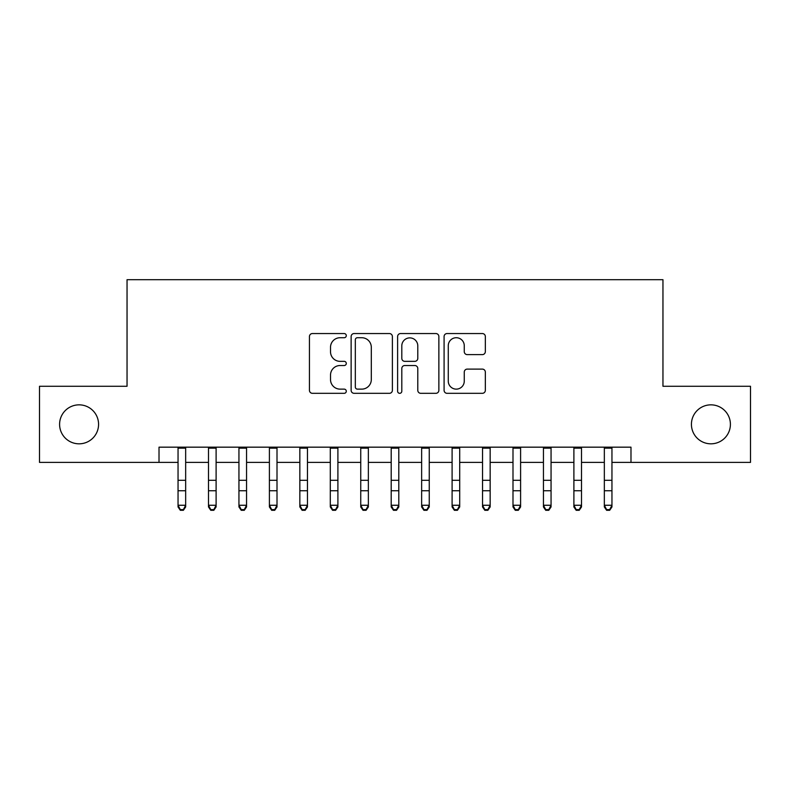 <?xml version="1.0" encoding="UTF-8"?>
<svg xmlns="http://www.w3.org/2000/svg" width="790" height="790" viewBox="0 0 790 790"><rect width="100%" height="100%" fill="white"/><g stroke="black" fill="none" stroke-linecap="round" stroke-linejoin="round"><path stroke-width="1.19" d="M346.287 335.641A2.094 2.094 0 0 0 344.193 333.548L312.435 333.548A2.992 2.992 0 0 0 309.443 336.53L309.443 390.329A2.992 2.992 0 0 0 312.435 393.321L344.193 393.321A2.094 2.094 0 0 0 346.287 391.228A2.094 2.094 0 0 0 344.193 389.134L340.075 389.134A9.569 9.569 0 0 1 330.516 379.575L330.516 375.092A9.569 9.569 0 0 1 340.075 365.523L344.193 365.523A2.094 2.094 0 0 0 346.287 363.43A2.094 2.094 0 0 0 344.193 361.346L340.075 361.346A9.569 9.569 0 0 1 330.516 351.777L330.516 347.294A9.569 9.569 0 0 1 340.075 337.725L344.193 337.725A2.094 2.094 0 0 0 346.287 335.641M691.428 424.329A19.483 19.483 0 0 0 710.911 443.822A19.483 19.483 0 0 0 730.404 424.329A19.483 19.483 0 0 0 710.911 404.845A19.483 19.483 0 0 0 691.428 424.329M59.596 424.329A19.483 19.483 0 0 0 79.089 443.822A19.483 19.483 0 0 0 98.572 424.329A19.483 19.483 0 0 0 79.089 404.845A19.483 19.483 0 0 0 59.596 424.329M482.344 354.621A2.992 2.992 0 0 0 485.337 351.629L485.337 336.53A2.992 2.992 0 0 0 482.344 333.548L447.081 333.548A2.992 2.992 0 0 0 444.089 336.53L444.089 390.329A2.992 2.992 0 0 0 447.081 393.321L482.344 393.321A2.992 2.992 0 0 0 485.337 390.329L485.337 372.1A2.992 2.992 0 0 0 482.344 369.108L467.255 369.108A2.992 2.992 0 0 0 464.263 372.1L464.263 381.145A7.999 7.999 0 0 1 456.274 389.134A7.999 7.999 0 0 1 448.276 381.145L448.276 345.724A7.999 7.999 0 0 1 456.274 337.725A7.999 7.999 0 0 1 464.263 345.724L464.263 351.629A2.992 2.992 0 0 0 467.255 354.621L482.344 354.621M159.017 462.397L39.5 462.397L39.5 386.271L127.042 386.271L127.042 279.7L662.958 279.7L662.958 386.271L750.5 386.271L750.5 462.397L630.983 462.397L630.983 447.17L159.017 447.17L159.017 462.397L178.046 462.397M392.383 336.53A2.992 2.992 0 0 0 389.391 333.548L354.127 333.548A2.992 2.992 0 0 0 351.135 336.53L351.135 390.329A2.992 2.992 0 0 0 354.127 393.321L389.391 393.321A2.992 2.992 0 0 0 392.383 390.329L392.383 336.53M400.609 333.548L435.873 333.548A2.992 2.992 0 0 1 438.865 336.53L438.865 390.329A2.992 2.992 0 0 1 435.873 393.321L420.784 393.321A2.992 2.992 0 0 1 417.791 390.329L417.791 368.515A2.992 2.992 0 0 0 414.799 365.523L404.786 365.523A2.992 2.992 0 0 0 401.804 368.515L401.804 391.228A2.094 2.094 0 0 1 399.71 393.321A2.094 2.094 0 0 1 397.617 391.228L397.617 336.53A2.992 2.992 0 0 1 400.609 333.548M185.66 462.397L208.491 462.397M216.105 462.397L238.945 462.397M246.559 462.397L269.4 462.397M277.004 462.397L299.844 462.397M307.458 462.397L330.299 462.397M337.903 462.397L360.744 462.397M368.357 462.397L391.198 462.397M398.802 462.397L421.643 462.397M429.256 462.397L452.097 462.397M459.701 462.397L482.542 462.397M490.156 462.397L512.996 462.397M520.6 462.397L543.441 462.397M551.055 462.397L573.895 462.397M581.509 462.397L604.34 462.397M611.954 462.397L630.983 462.397M357.416 337.725A2.094 2.094 0 0 0 355.322 339.819L355.322 387.041A2.094 2.094 0 0 0 357.416 389.134L361.751 389.134A9.569 9.569 0 0 0 371.31 379.575L371.31 347.294A9.569 9.569 0 0 0 361.751 337.725L357.416 337.725M417.791 345.872A7.999 7.999 0 0 0 409.793 337.883A7.999 7.999 0 0 0 401.804 345.872L401.804 358.354A2.992 2.992 0 0 0 404.786 361.346L414.799 361.346A2.992 2.992 0 0 0 417.791 358.354L417.791 345.872M185.66 447.17L185.66 506.953L183.379 510.3L183.379 509.629L180.327 509.629L180.327 510.3L183.379 510.3M178.046 447.17L178.046 505.254L185.66 505.254L183.379 509.629M180.327 510.3L178.046 506.953L178.046 505.254L180.327 509.629M208.491 506.953L210.782 510.3L208.491 506.953L208.491 505.254L216.105 505.254L216.105 506.953L213.823 510.3L213.823 509.629L210.782 509.629L210.782 510.3L213.823 510.3M238.945 506.953L241.227 510.3L238.945 506.953L238.945 505.254L246.559 505.254L246.559 506.953L244.278 510.3L244.278 509.629L241.227 509.629L241.227 510.3L244.278 510.3M269.4 506.953L271.681 510.3L269.4 506.953L269.4 505.254L277.004 505.254L277.004 506.953L274.723 510.3L274.723 509.629L271.681 509.629L271.681 510.3L274.723 510.3M299.844 506.953L302.126 510.3L299.844 506.953L299.844 505.254L307.458 505.254L307.458 506.953L305.177 510.3L305.177 509.629L302.126 509.629L302.126 510.3L305.177 510.3M216.105 447.17L216.105 505.254L213.823 509.629M208.491 447.17L208.491 505.254L210.782 509.629M246.559 447.17L246.559 505.254L244.278 509.629M238.945 447.17L238.945 505.254L241.227 509.629M277.004 447.17L277.004 505.254L274.723 509.629M269.4 447.17L269.4 505.254L271.681 509.629M307.458 447.17L307.458 505.254L305.177 509.629M299.844 447.17L299.844 505.254L302.126 509.629M330.299 506.953L332.58 510.3L330.299 506.953L330.299 505.254L337.903 505.254L337.903 506.953L335.622 510.3L335.622 509.629L332.58 509.629L332.58 510.3L335.622 510.3M337.903 447.17L337.903 505.254L335.622 509.629M330.299 447.17L330.299 505.254L332.58 509.629M360.744 506.953L363.025 510.3L360.744 506.953L360.744 505.254L368.357 505.254L368.357 506.953L366.076 510.3L366.076 509.629L363.025 509.629L363.025 510.3L366.076 510.3M368.357 447.17L368.357 505.254L366.076 509.629M360.744 447.17L360.744 505.254L363.025 509.629M391.198 506.953L393.479 510.3L391.198 506.953L391.198 505.254L398.802 505.254L398.802 506.953L396.521 510.3L396.521 509.629L393.479 509.629L393.479 510.3L396.521 510.3M398.802 447.17L398.802 505.254L396.521 509.629M391.198 447.17L391.198 505.254L393.479 509.629M421.643 506.953L423.924 510.3L421.643 506.953L421.643 505.254L429.256 505.254L429.256 506.953L426.975 510.3L426.975 509.629L423.924 509.629L423.924 510.3L426.975 510.3M429.256 447.17L429.256 505.254L426.975 509.629M421.643 447.17L421.643 505.254L423.924 509.629M452.097 506.953L454.378 510.3L452.097 506.953L452.097 505.254L459.701 505.254L459.701 506.953L457.42 510.3L457.42 509.629L454.378 509.629L454.378 510.3L457.42 510.3M459.701 447.17L459.701 505.254L457.42 509.629M452.097 447.17L452.097 505.254L454.378 509.629M482.542 506.953L484.823 510.3L482.542 506.953L482.542 505.254L490.156 505.254L490.156 506.953L487.874 510.3L487.874 509.629L484.823 509.629L484.823 510.3L487.874 510.3M490.156 447.17L490.156 505.254L487.874 509.629M482.542 447.17L482.542 505.254L484.823 509.629M512.996 506.953L515.278 510.3L512.996 506.953L512.996 505.254L520.6 505.254L520.6 506.953L518.319 510.3L518.319 509.629L515.278 509.629L515.278 510.3L518.319 510.3M520.6 447.17L520.6 505.254L518.319 509.629M512.996 447.17L512.996 505.254L515.278 509.629M543.441 506.953L545.722 510.3L543.441 506.953L543.441 505.254L551.055 505.254L551.055 506.953L548.774 510.3L548.774 509.629L545.722 509.629L545.722 510.3L548.774 510.3M551.055 447.17L551.055 505.254L548.774 509.629M543.441 447.17L543.441 505.254L545.722 509.629M573.895 506.953L576.177 510.3L573.895 506.953L573.895 505.254L581.509 505.254L581.509 506.953L579.218 510.3L579.218 509.629L576.177 509.629L576.177 510.3L579.218 510.3M581.509 447.17L581.509 505.254L579.218 509.629M573.895 447.17L573.895 505.254L576.177 509.629M604.34 506.953L606.621 510.3L604.34 506.953L604.34 505.254L611.954 505.254L611.954 506.953L609.673 510.3L609.673 509.629L606.621 509.629L606.621 510.3L609.673 510.3M611.954 447.17L611.954 505.254L609.673 509.629M604.34 447.17L604.34 505.254L606.621 509.629M185.66 480.3L178.046 480.3M185.66 490.748L178.046 490.748M185.66 448.157L178.046 448.157M216.105 480.3L208.491 480.3M216.105 490.748L208.491 490.748M216.105 448.157L208.491 448.157M246.559 480.3L238.945 480.3M246.559 490.748L238.945 490.748M246.559 448.157L238.945 448.157M277.004 480.3L269.4 480.3M277.004 490.748L269.4 490.748M277.004 448.157L269.4 448.157M307.458 480.3L299.844 480.3M307.458 490.748L299.844 490.748M307.458 448.157L299.844 448.157M337.903 480.3L330.299 480.3M337.903 490.748L330.299 490.748M337.903 448.157L330.299 448.157M368.357 480.3L360.744 480.3M368.357 490.748L360.744 490.748M368.357 448.157L360.744 448.157M398.802 480.3L391.198 480.3M398.802 490.748L391.198 490.748M398.802 448.157L391.198 448.157M429.256 480.3L421.643 480.3M429.256 490.748L421.643 490.748M429.256 448.157L421.643 448.157M459.701 480.3L452.097 480.3M459.701 490.748L452.097 490.748M459.701 448.157L452.097 448.157M490.156 480.3L482.542 480.3M490.156 490.748L482.542 490.748M490.156 448.157L482.542 448.157M520.6 480.3L512.996 480.3M520.6 490.748L512.996 490.748M520.6 448.157L512.996 448.157M551.055 480.3L543.441 480.3M551.055 490.748L543.441 490.748M551.055 448.157L543.441 448.157M581.509 480.3L573.895 480.3M581.509 490.748L573.895 490.748M581.509 448.157L573.895 448.157M611.954 480.3L604.34 480.3M611.954 490.748L604.34 490.748M611.954 448.157L604.34 448.157"/></g></svg>
